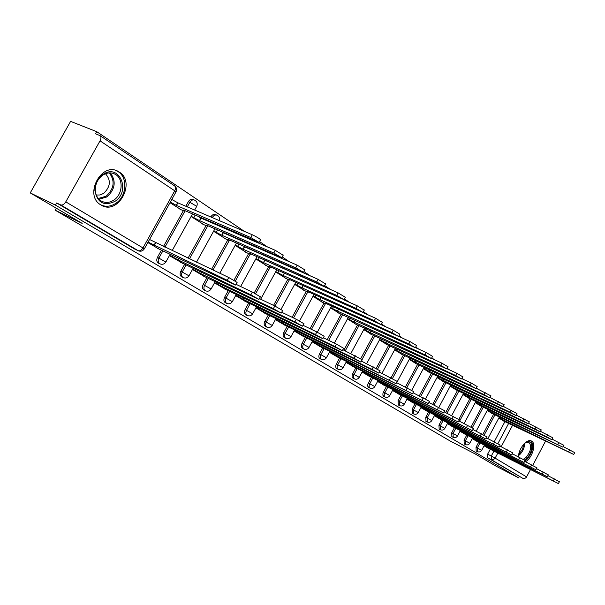 <?xml version="1.0" encoding="UTF-8"?>
<svg xmlns="http://www.w3.org/2000/svg" width="605" height="605" viewBox="0 0 605 605"><rect width="100%" height="100%" fill="white"/><g stroke="black" fill="none" stroke-linecap="round" stroke-linejoin="round"><path stroke-width="0.91" d="M478.684 442.27L476.029 447.254L476.15 450.997M466.757 435.055L464.065 440.115L464.216 443.941M454.453 427.606L451.708 432.749L451.89 436.651M441.748 419.915L438.95 425.141L439.162 429.127M428.612 411.967L425.761 417.284L426.011 421.352M415.03 403.747L412.126 409.154L412.413 413.306M400.979 395.246L398.022 400.744L398.347 404.995M386.436 386.444L382.973 393.137L382.882 395.224L383.789 396.381M371.372 377.331L367.84 384.145L367.764 386.277L368.717 387.465M355.763 367.878L352.155 374.82L352.095 376.998L353.086 378.231M339.571 358.077L336.365 363.983C335.412 366.07 335.518 367.59 336.698 368.551L336.887 368.642M322.767 347.905L319.493 353.925C318.517 356.05 318.646 357.608 319.871 358.599L320.075 358.704M305.313 337.34L301.971 343.481C300.98 345.644 301.124 347.24 302.394 348.268L302.613 348.374M287.178 326.367L283.76 332.629C282.754 334.83 282.906 336.463 284.237 337.529L284.471 337.651M268.317 314.948L264.824 321.331C263.788 323.584 263.969 325.263 265.345 326.36L265.603 326.488M248.685 303.06L245.108 309.579C244.057 311.877 244.246 313.594 245.69 314.736L245.963 314.88M228.229 290.68L224.568 297.335C223.495 299.679 223.706 301.449 225.211 302.629L225.514 302.78M206.902 277.763L203.151 284.569C202.055 286.967 202.297 288.782 203.862 290.007L204.188 290.173M184.646 264.287L180.804 271.244C179.685 273.694 179.95 275.555 181.591 276.84L181.939 277.014M161.406 250.213L157.459 257.322C156.317 259.832 156.604 261.746 158.321 263.084L158.684 263.258M119.291 172.07L118.55 171.623C101.693 160.93 83.392 195.4 100.899 204.929L101.224 205.125C118.028 215.728 136.329 182.165 119.291 172.07M525.45 461.728C532.135 458.28 536.597 443.82 531.75 441.204L531.583 441.105C527.235 438.05 518.273 448.812 518.523 456.873M529.05 423.576L528.573 423.25M516.942 415.401L516.209 414.901M504.411 406.938L503.398 406.258M491.426 398.173L490.118 397.288M477.965 389.083L476.347 387.994M464.012 379.66L462.054 378.337M449.523 369.882L447.201 368.309M434.481 359.725L431.766 357.888M418.841 349.161L415.711 347.051M402.575 338.18L398.99 335.76M385.642 326.745L381.573 324M367.999 314.834L363.408 311.734M349.599 302.409L344.457 298.938M330.398 289.447L324.651 285.56M310.342 275.903L303.937 271.577M289.364 261.746L282.255 256.936M267.41 246.916L259.53 241.599M244.405 231.382L96.739 131.678L95.537 133.811L99.954 135.581C101.239 136.601 101.269 138.356 100.037 140.844L65.771 201.858L142.969 247.937L174.732 190.817L100.037 140.844M30.25 192.919L55.448 205.118L518.614 477.844L496.047 466.175L475.175 453.931L450.385 441.128L55.184 210.185L82.197 223.396L30.25 192.919L70.596 121.378L96.739 131.678M530.509 469.548L526.244 477.481L524.641 478.54L522.894 478.373L487.63 457.788L487.63 454.166L490.239 449.258M494.224 441.748L504.903 421.662M545.581 441.045L532.71 465.396M519.309 476.528L518.614 477.844M138.651 250.954L60.704 204.921L56.658 202.97L55.448 205.118M60.704 204.921C62.444 205.42 64.13 204.399 65.771 201.858M147.839 242.552L159.312 249.215M169.99 202.713L181.205 209.769M169.408 255.59L182.649 263.326M191.074 216.522L204.014 224.72M192.443 269.52L204.989 276.84M213.588 231.261L225.854 239.028M214.503 282.853L226.399 289.787M235.148 245.38L246.787 252.739M235.64 295.633L246.923 302.205M255.817 258.917L266.858 265.882M255.915 307.885L266.631 314.124M275.646 271.902L286.127 278.504M275.381 319.652L285.56 325.573M294.673 284.365L304.633 290.634M294.083 330.958L303.763 336.577M312.966 296.337L322.435 302.296M312.067 341.833L321.27 347.164M330.557 307.854L339.556 313.511M329.37 352.291L338.127 357.366M347.482 318.941L356.05 324.318M346.037 362.372L354.371 367.19M363.779 329.612L371.939 334.724M362.092 372.075L370.033 376.658M379.486 339.897L387.261 344.759M377.58 381.437L385.143 385.801M394.634 349.819L402.038 354.447M392.524 390.475L399.739 394.619M409.252 359.393L416.316 363.794M406.946 399.194L413.828 403.142M423.371 368.634L430.102 372.831M420.883 407.619L427.448 411.385M437.007 377.565L443.427 381.558M434.36 415.764L440.621 419.348M450.188 386.194L456.321 390.006M447.39 423.644L453.364 427.062M462.938 394.543L468.792 398.173M460.004 431.267L465.706 434.526M475.28 402.627L480.869 406.084M472.21 438.648L477.663 441.756M487.229 410.455L492.568 413.752M482.82 434.496L493.597 414.243M471.03 427.047L481.928 406.598M458.832 419.416L469.888 398.703M445.658 412.595L457.456 390.543M432.688 404.359L444.599 382.118M419.28 395.836L431.32 373.406M405.418 387.003L417.571 364.391M391.072 377.845L403.346 355.059M376.189 368.407L388.614 345.394M360.724 358.697L373.346 335.382M343.852 350.182L357.51 324.991M327.26 339.647L341.076 314.214M310.032 328.689L324.008 303.014M292.139 317.277L306.274 291.383M273.551 305.381L287.836 279.283M254.191 293.017L268.643 266.684M233.961 280.266L248.647 253.563M211.553 269.346L227.805 239.882M232.32 231.7L232.539 231.299M188.026 258.191L206.055 225.612M208.415 221.332L208.634 220.938M210.827 216.976L212.446 217.354C213.822 215.236 215.41 214.548 217.21 215.297C219.282 216.514 220.008 218.299 219.388 220.651M163.448 246.537L183.338 210.699M185.803 206.245L188.367 201.631L189.849 202.259C191.256 200.104 192.904 199.416 194.78 200.195C197.147 201.677 197.797 203.719 196.723 206.328L189.849 202.259L187.285 206.88M56.295 208.203L55.184 210.185M484.038 445.802L489.248 448.759M498.807 418.032L503.905 421.178M278.648 256.724L276.235 255.991M216.703 215.077L215.735 214.662C213.936 213.92 212.347 214.601 210.971 216.719M194.213 199.96L193.297 199.574C191.422 198.788 189.773 199.476 188.367 201.631M56.658 202.97L134.393 248.897M157.134 248.171L235.632 285.061L227.223 280.289L148.096 242.098M149.541 239.489L228.758 277.506L237.084 282.406M154.222 245.456L155.674 242.847M171.79 199.476L177.893 202.849L176.448 205.443L170.345 202.07M179.904 209.209L183.943 210.956L184.903 211.115L183.413 210.018L259.076 242.423L250.757 237.538L176.448 205.443M177.893 202.849L252.285 234.763C256.089 236.563 258.857 238.196 260.596 239.656L260.475 239.882M180.479 262.283L258.97 299.414L250.841 294.809L178.014 259.855L172.145 256.641L172.901 255.287M236.041 284.312L252.338 292.086L260.392 296.813M169.529 255.386L172.145 256.641M178.014 259.855L178.944 258.176M202.826 275.797L281.234 313.11L273.369 308.656L200.777 273.634L195.052 270.495L195.748 269.233M259.409 298.605L274.829 305.994L282.626 310.562M192.564 269.301L195.052 270.495M200.777 273.634L201.639 272.061M102.948 174.467L103.432 174.149C119.601 163.411 131.005 191.248 115.003 201.321C104.113 206.456 97.413 202.902 94.887 190.658C94.917 183.829 97.602 178.43 102.948 174.467M113.891 200.043C122.86 194.341 123.7 178.581 115.154 174.24C111.335 172.243 107.342 172.455 103.183 174.89L102.729 175.185C97.791 178.853 95.303 183.844 95.28 190.159C95.598 195.15 97.602 198.773 101.285 201.041C105.383 203.174 109.588 202.841 113.891 200.043M105.467 173.741C111.146 180.169 110.549 186.711 103.674 193.358L100.029 194.976L96.271 195.037M100.551 204.709C105.565 207.152 110.677 206.676 115.88 203.28C126.974 196.194 128.026 176.66 117.415 171.268L115.396 170.345M524.459 443.457L527.227 441.869C533.481 439.638 533.103 452.306 526.811 458.182L524.414 460.019M523.272 459.361L526.116 457.372C531.001 451.088 531.954 446.119 528.989 442.459L525.563 442.641M524.8 461.025L527.038 459.21C533.05 451.496 534.268 445.34 530.676 440.75M518.697 456.957L518.636 455.247M198.311 216.469L201.102 218.163L199.703 220.704L191.195 216.303M202.728 224.152L206.751 225.915L207.749 226.096L206.358 225.075L281.809 257.745L273.77 253.026L199.703 220.704M201.102 218.163L275.252 250.319L283.185 255.242M221.612 231.745L223.313 232.812L221.944 235.3L213.716 231.027M224.568 238.453L228.584 240.23L229.62 240.442L228.319 239.482L303.506 272.363L295.724 267.811L221.944 235.3M223.313 232.812L297.168 265.156L304.852 269.906M224.243 288.744L302.508 326.186L294.885 321.883L222.564 286.83L216.983 283.768L217.634 282.58M281.703 312.248L296.306 319.281L303.861 323.69M214.624 282.626L216.983 283.768M222.564 286.83L223.381 285.356M244.783 301.161L322.843 338.694L315.447 334.527L243.46 299.475L237.999 296.488L238.612 295.369M302.999 325.278L316.838 331.979L324.174 336.244M235.768 295.399L237.999 296.488M243.46 299.475L244.216 298.091M264.498 313.08L342.301 350.666L335.132 346.627L263.493 311.613L258.161 308.686L258.736 307.635M323.357 337.749L336.478 344.132L343.61 348.268M256.044 307.65L258.161 308.686M263.493 311.613L264.211 310.304M243.732 246.288L244.586 246.84L243.24 249.275L235.292 245.131M245.509 252.164L249.51 253.949L250.576 254.191L249.351 253.283L324.235 286.324L316.687 281.922L243.24 249.275M244.586 246.84L318.101 279.336L325.55 283.911M263.47 262.547L264.778 260.165L263.659 262.676L255.96 258.653M265.587 265.315L269.573 267.107L270.669 267.372L269.52 266.525L344.048 299.679L336.728 295.421L263.659 262.676M264.975 260.286L338.112 292.88L345.342 297.305M284.501 273.248L283.253 275.532L275.789 271.622M284.864 277.937L288.835 279.737L289.954 280.024L288.88 279.223L363.023 312.46L355.906 308.331L283.253 275.532M343.761 299.793L357.26 305.85L364.286 310.131M283.442 324.53L360.951 362.138L353.978 358.213L282.732 323.259L277.521 320.4L278.066 319.41M342.838 349.682L362.229 359.778M275.509 319.417L277.521 320.4M282.732 323.259L283.412 322.026M303.241 285.719L302.061 287.874L294.832 284.078M303.385 290.067L307.332 291.867L308.482 292.177L307.469 291.421L381.195 324.711L374.283 320.703L302.061 287.874M363.045 312.596L375.599 318.268L382.436 322.412M301.653 335.541L378.828 373.134L372.045 369.322L301.222 334.452L296.117 331.653L296.632 330.716M361.495 361.124L380.076 370.82M294.219 330.716L296.117 331.653M301.222 334.452L301.857 333.287M321.247 297.698L320.136 299.74L313.125 296.049M321.187 301.721L325.119 303.529L326.292 303.854L325.331 303.15L398.619 336.448L391.896 332.568L320.136 299.74M381.21 324.726L393.189 330.179L399.837 334.194M319.175 346.128L395.988 383.683L319.001 345.213L314.01 342.483L314.494 341.591M379.388 372.098L397.213 381.415M312.203 341.591L314.01 342.483M319.001 345.213L319.606 344.109M338.573 309.215L337.522 311.144L330.716 307.552M338.324 312.944L415.348 347.724L408.806 343.942L337.522 311.144M398.657 336.388L410.061 341.606L416.542 345.5M336.047 356.33L412.466 393.825L336.115 355.574L331.222 352.897L331.676 352.049M396.555 382.632L413.661 391.586M329.506 352.049L331.222 352.897M336.115 355.574L336.683 354.522M355.248 320.295L354.25 322.125L347.648 318.631M354.825 323.751L431.41 358.546L425.035 354.878L354.25 322.125M415.416 347.588L426.268 352.586L432.583 356.368M352.307 366.161L428.302 403.565L352.586 365.549L347.799 362.924L348.23 362.123M413.041 392.751L429.482 401.372M346.173 362.123L347.799 362.924M352.586 365.549L353.131 364.55M371.311 330.958L370.366 332.705L363.945 329.301M370.721 334.157L446.853 368.959L440.644 365.382L370.366 332.705M431.516 358.349L441.847 363.136L448.01 366.812M367.984 375.637L443.541 412.935L368.468 375.168L363.771 372.597L364.187 371.833M428.885 402.476L444.698 410.78M362.229 371.825L363.771 372.597M368.468 375.168L368.982 374.215M386.792 341.235L385.899 342.891L379.66 339.579M386.05 344.2L461.713 378.964L455.648 375.486L385.899 342.891M446.989 368.702L456.828 373.277L462.84 376.854M383.109 384.78L458.212 421.965L383.789 384.44L379.184 381.921L379.577 381.188M444.13 411.839L459.346 419.84M377.717 381.188L379.184 381.921M383.789 384.44L384.273 383.532M401.728 351.142L400.881 352.723L394.808 349.493M400.843 353.88L476.014 388.607L470.1 385.219L400.881 352.723M461.872 378.662L471.257 383.048L477.126 386.527M397.712 393.605L472.339 430.654L398.566 393.386L394.052 390.913L394.422 390.217M458.802 420.853L473.45 428.567M392.66 390.217L394.052 390.913M398.566 393.386L399.028 392.524M416.142 360.701L415.333 362.213L409.426 359.067M415.128 363.234L489.8 397.893L484.015 394.589L415.333 362.213M476.203 388.259L490.889 395.844M411.816 402.136L485.966 439.033L412.837 402.022L408.405 399.602L408.761 398.937M472.936 429.535L487.055 436.984M407.082 398.937L408.405 399.602M412.837 402.022L413.276 401.198M430.064 369.935L429.293 371.372L423.545 368.301M428.922 372.272L503.08 406.847L497.431 403.618L429.293 371.372M490.005 397.5L504.154 404.836M425.451 410.379L499.102 447.118L426.623 410.371L422.275 407.997L422.615 407.362M486.564 437.907L500.176 445.098M421.019 407.362L422.275 407.997M426.623 410.371L427.047 409.585M443.518 378.843L442.784 380.227L437.181 377.233M442.263 381.006L515.899 415.484L510.37 412.338L442.784 380.227M503.307 406.416L516.95 413.502M438.64 418.35L511.792 454.922L439.956 418.441L435.683 416.111L436.008 415.499M499.707 445.983L512.843 452.933M434.496 415.506L435.683 416.111M439.956 418.441L440.357 417.692M456.525 387.465L455.822 388.781L450.37 385.861M455.157 389.446L528.271 423.825L522.864 420.747L455.822 388.781M516.141 415.022L529.307 421.867M451.406 426.064L524.036 462.454L452.85 426.253L448.66 423.961L448.97 423.379M512.39 453.788L525.072 460.496M447.526 423.387L448.66 423.961M452.85 426.253L453.236 425.527M469.109 395.799L468.436 397.061L463.12 394.21M467.642 397.621L540.22 431.879L534.926 428.869L468.436 397.061M528.536 423.326L541.241 429.951M463.755 433.535L535.879 469.737L465.328 433.808L461.207 431.554L461.509 430.994M524.641 461.32L536.9 467.809M460.14 431.01L461.207 431.554M465.328 433.808L465.699 433.112M481.293 403.86L480.65 405.07L475.462 402.295M479.727 405.539L551.768 439.661L546.587 436.719L480.65 405.07M540.499 431.357L552.773 437.763M475.727 440.773L547.328 476.778L477.413 441.121L473.367 438.912L473.647 438.375M536.476 468.603L548.327 474.887M472.346 438.398L473.367 438.912M477.413 441.121L477.768 440.455M493.09 411.672L492.47 412.829L487.411 410.114M491.434 413.207L562.937 447.186L492.47 412.829M552.055 439.117L563.92 445.318M487.327 447.783L558.407 483.592L489.12 448.207L485.142 446.036L485.414 445.522M547.926 475.643L559.391 481.724M484.174 445.545L485.142 446.036M489.12 448.207L489.46 447.571M504.517 419.235L503.927 420.346L498.989 417.692M502.785 420.634L573.744 454.468L503.927 420.346M563.24 446.619L574.712 452.631M477.458 451.67L477.337 447.919L479.992 442.936M476.029 447.254L481.633 450.324M465.532 444.614L465.381 440.788L468.081 435.721M464.065 440.115L469.76 443.246M453.213 437.332L453.039 433.43L455.784 428.28M451.708 432.749L457.509 435.94M440.5 429.807L440.289 425.822L443.087 420.588M438.95 425.141L444.864 428.363L447.836 422.804M425.89 421.292L427.236 421.972L427.107 417.964L429.958 412.648M425.761 417.284L431.773 420.596M412.285 413.245L413.639 413.933L413.487 409.842L416.391 404.435M412.126 409.154L418.252 412.527M398.211 404.927L399.572 405.615L399.391 401.433L402.348 395.935M398.022 400.744L404.261 404.185M383.646 396.313L385.014 397.009L384.19 395.617L384.341 393.832L387.813 387.132M383.419 392.04L389.786 395.557M368.558 387.389L369.942 388.092L369.141 386.973L369.224 384.84L372.756 378.019M368.301 383.026L374.805 386.58L378.11 380.462M352.927 378.148L354.311 378.851L353.411 377.376L353.547 375.524L357.154 368.574M352.624 373.678L359.249 377.346M336.705 368.558L338.089 369.254C336.917 368.294 336.803 366.774 337.764 364.686L340.97 358.773M336.365 363.983L343.126 367.734M319.879 358.606L321.27 359.31C320.053 358.319 319.924 356.753 320.9 354.636L324.174 348.601M319.493 353.925L326.405 357.759M302.409 348.276L303.808 348.979C302.53 347.951 302.394 346.355 303.385 344.185L306.735 338.044M301.971 343.481L309.034 347.406M284.252 337.537L285.651 338.24C284.327 337.182 284.168 335.541 285.182 333.332L288.608 327.063M283.76 332.629L290.982 336.645M265.361 326.375L266.767 327.078C265.391 325.974 265.217 324.295 266.245 322.041L269.747 315.644M264.824 321.331L272.212 325.452M245.706 314.751L247.12 315.455C245.675 314.313 245.486 312.588 246.537 310.289L250.122 303.755M245.108 309.579L252.671 313.806M225.234 302.644L226.648 303.347C225.143 302.16 224.931 300.39 226.005 298.046L229.673 291.368M224.568 297.335L232.32 301.668M203.885 290.022L205.307 290.725C203.734 289.493 203.492 287.677 204.588 285.273L208.354 278.451M203.151 284.569L211.1 289.024M181.613 276.848L183.028 277.551C181.387 276.266 181.129 274.398 182.249 271.947L186.106 264.967M180.804 271.244L188.964 275.82M158.344 263.092L159.765 263.788C158.049 262.457 157.761 260.536 158.903 258.025L162.874 250.871M157.459 257.322L165.838 262.033M487.63 454.166L491.298 456.041L493.975 451.005M497.87 443.662L508.722 423.235M512.639 425.133L501.182 446.724M497.862 452.979L495.124 458.129L526.615 476.921M484.113 435.184L494.92 414.886M472.316 427.773L483.266 407.233M459.55 421.224L471.234 399.345M447.004 413.268L458.802 391.193M434.035 405.032L445.968 382.768M420.641 396.509L432.688 374.056M406.787 387.676L418.955 365.042M392.441 378.548L404.737 355.717M377.543 369.156L390.013 346.052M362.047 359.529L374.752 336.04M345.258 350.87L358.924 325.649M328.674 340.335L342.506 314.872M311.454 329.377L325.445 303.672M293.569 317.965L307.726 292.034M274.988 306.077L289.288 279.934M255.597 293.773L270.102 267.334M235.337 281.075L250.115 254.206M212.998 270.034L229.28 240.51M233.795 232.335L234.014 231.934M189.478 258.88L207.545 226.217M209.89 221.974L210.109 221.581M212.302 217.611L216.076 219.229M164.9 247.226L184.843 211.274M196.625 206.502L194.659 210.041M277.703 256.633L280.153 257.707M451.784 436.598L453.1 437.271C454.945 438.028 456.42 437.574 457.524 435.918L460.435 430.458M464.111 443.889L465.419 444.562C467.242 445.303 468.686 444.856 469.775 443.223L472.634 437.861M476.059 450.952L477.353 451.617C479.145 452.351 480.574 451.912 481.648 450.302L484.446 445.03M239.595 234.853L236.593 233.054M261.118 249.366L260.248 248.663M134 248.7L138.076 250.689C140.678 251.763 142.757 251.135 144.353 248.821L144.308 248.905M487.63 457.788L491.29 459.671L491.298 456.041L495.124 458.129L493.393 459.724L491.29 459.671L522.894 478.373M175.934 192.019L176.04 191.838C177.091 189.395 176.569 187.376 174.474 185.78C175.775 186.801 175.866 188.488 174.732 190.817L176.04 191.838L144.353 248.821L142.969 247.937C141.441 250.311 139.808 251.234 138.076 250.689L134.023 248.715M153.988 245.312L155.44 242.703M227.223 280.289L228.758 277.506M177.666 202.698L176.221 205.292M252.285 234.763L250.757 237.538M177.794 259.719L178.709 258.063M250.841 294.809L252.338 292.086M200.557 273.505L201.412 271.955M273.369 308.656L274.829 305.994M110.36 172.886C116.364 181.228 115.237 189.236 106.979 196.912L98.97 199.257M98.26 198.47L106.147 196.217C114.179 188.722 115.23 180.948 109.308 172.894M524.671 443.283C524.618 447.337 523.068 451.02 520.035 454.332L518.629 455.52M518.757 454.438L522.531 449.265L523.892 444.04M200.89 218.019L199.484 220.56M195.165 215.108L193.865 217.467M275.252 250.319L273.77 253.026M223.109 232.675L221.732 235.163M217.467 229.93L216.242 232.138M297.168 265.156L295.724 267.811M222.36 286.709L223.162 285.25M294.885 321.883L296.306 319.281M243.263 299.362L244.012 297.993M315.447 334.527L316.838 331.979M263.304 311.499L264.014 310.206M335.132 346.627L336.478 344.132M244.382 246.711L243.044 249.147M238.824 244.125L237.682 246.197M318.101 279.336L316.687 281.922M259.295 257.715L258.229 259.666M338.112 292.88L336.728 295.421M284.297 273.157L283.064 275.411M278.95 270.753L277.937 272.59M357.26 305.85L355.906 308.331M282.55 323.146L283.216 321.928M353.978 358.213L355.301 355.77M303.045 285.636L301.887 287.761M297.819 283.269L296.866 285M375.599 318.268L374.283 320.703M301.048 334.346L301.676 333.196M372.045 369.322L373.338 366.933M321.066 297.615L319.969 299.626M315.954 295.285L315.054 296.926M393.189 330.179L391.896 332.568M318.835 345.115L319.425 344.026M389.386 379.985L390.648 377.633M338.392 309.132L337.356 311.038M333.393 306.841L332.546 308.399M410.061 341.606L408.806 343.942M335.949 355.475L336.516 354.439M406.038 390.217L407.271 387.918M355.075 320.211L354.099 322.026M350.182 317.958L349.38 319.432M426.268 352.586L425.035 354.878M352.435 365.458L352.965 364.475M422.04 400.056L423.25 397.803M371.145 330.882L370.215 332.599M366.358 328.666L365.594 330.065M441.847 363.136L440.644 365.382M368.324 375.077L368.823 374.14M437.43 409.517L438.617 407.301M386.633 341.159L385.756 342.801M381.944 338.974L381.218 340.312M456.828 373.277L455.648 375.486M383.638 384.349L384.122 383.457M452.245 418.63L453.41 416.452M401.576 351.074L400.737 352.632M396.978 348.919L396.29 350.189M471.257 383.048L470.1 385.219M398.423 393.303L398.884 392.448M466.515 427.402L467.657 425.262M415.998 360.633L415.196 362.123M411.491 358.515L410.833 359.725M485.149 392.456L484.015 394.589M412.701 401.947L413.139 401.13M480.272 435.857L481.391 433.762M429.928 369.867L429.164 371.288M425.504 367.779L424.876 368.937M498.543 401.531L497.431 403.618M426.495 410.296L426.911 409.517M493.544 444.017L494.64 441.952M443.382 378.783L442.656 380.137M439.041 376.726L438.451 377.838M511.467 410.281L510.37 412.338M439.827 418.365L440.228 417.624M506.347 451.89L507.421 449.863M456.397 387.404L455.701 388.697M452.139 385.377L451.572 386.436M523.938 418.72L522.864 420.747M452.729 426.177L453.107 425.466M518.712 459.49L519.771 457.493M468.981 395.738L468.315 396.978M464.806 393.742L464.262 394.755M535.985 426.88L534.926 428.869M465.207 433.732L465.578 433.051M530.661 466.833L531.704 464.874M481.172 403.8L480.529 404.995M477.065 401.833L476.543 402.809M547.623 434.761L546.587 436.719M477.3 441.053L477.647 440.395M542.216 473.942L543.237 472.013M492.969 411.612L492.357 412.761M488.938 409.676L488.439 410.606M558.876 442.384L557.863 444.304M489.006 448.146L489.347 447.511M553.394 480.816L554.399 478.918M504.404 419.174L503.821 420.278M500.441 417.268L499.964 418.168M569.766 449.757L568.768 451.648M115.842 170.474L118.55 171.623M531.205 440.916L531.583 441.105M192.496 213.951L172.145 250.659M170.277 254.032L165.883 261.957C164.326 264.219 162.299 264.831 159.788 263.803M439.048 429.066L440.387 429.754C442.247 430.51 443.745 430.049 444.864 428.363M217.233 224.667L217.021 225.06M214.934 228.826L196.489 262.199M193.267 268.038L189.002 275.751C187.482 277.96 185.501 278.565 183.05 277.559M240.677 235.322L240.843 234.899M236.426 243.066L219.789 273.256M215.282 281.438L211.137 288.956C209.655 291.118 207.719 291.716 205.322 290.733M257.034 256.709L240.654 286.513M236.381 294.287L232.358 301.608C230.906 303.733 229.008 304.315 226.663 303.355M276.795 269.792L260.672 299.21M256.618 306.599L252.701 313.745C251.287 315.825 249.434 316.4 247.135 315.462M295.777 282.346L281.015 309.352M276.054 318.427L272.242 325.399C270.851 327.441 269.036 328.001 266.79 327.086M314.018 294.408L299.535 320.96M294.726 329.778L291.013 336.592C289.651 338.596 287.874 339.148 285.666 338.248M331.563 306.001L317.3 332.213M312.687 340.698L309.057 347.361C307.733 349.327 305.986 349.871 303.816 348.987M348.442 317.156L334.361 343.103M329.967 351.202L326.428 357.721C325.127 359.65 323.41 360.179 321.285 359.317M364.709 327.902L350.802 353.577M346.604 361.314L343.148 367.696C341.87 369.587 340.191 370.116 338.104 369.262M380.379 338.248L366.653 363.65M362.645 371.062L359.264 377.308C358.016 379.169 356.36 379.683 354.311 378.851M395.496 348.223L381.944 373.353M369.942 388.092C371.954 388.909 373.58 388.41 374.805 386.58M410.084 357.85L396.706 382.7M393.031 389.522L389.802 395.519C388.599 397.319 387.003 397.818 385.014 397.009M424.166 367.144L411.733 390.293M407.437 398.279L404.284 404.155C403.096 405.925 401.531 406.416 399.572 405.615M437.778 376.128L425.519 398.975M421.36 406.734L418.267 412.504C417.102 414.243 415.559 414.72 413.639 413.933M450.937 384.803L438.829 407.407M434.821 414.901L431.788 420.566C430.647 422.275 429.127 422.744 427.236 421.972M463.664 393.197L451.693 415.597M475.976 401.319L464.141 423.508M487.91 409.177L476.195 431.161M499.465 416.8L487.887 438.572M174.474 185.78L100.143 135.709M235.632 285.061L237.16 282.278M260.596 239.656L259.076 242.423M258.97 299.414L260.452 296.7M281.234 313.11L282.686 310.456M103.183 174.89L103.432 174.149M113.029 173.332L115.154 174.24M95.28 190.159L94.887 190.658M526.486 442.27L527.227 441.869M283.291 255.038L281.809 257.745M304.95 269.717L303.506 272.363M302.508 326.186L303.922 323.592M322.843 338.694L324.22 336.153M342.301 350.666L343.655 348.177M325.641 283.737L324.235 286.324M345.425 297.146L344.048 299.679M364.361 309.987L363.023 312.46M360.951 362.138L362.266 359.703M382.504 322.284L381.195 324.711M378.828 373.134L380.114 370.744M399.905 334.073L398.619 336.448M395.988 383.683L397.243 381.347M416.603 345.387L415.348 347.724M412.466 393.825L413.699 391.526M432.643 356.262L431.41 358.546M428.302 403.565L429.512 401.312M448.055 366.713L446.853 368.959M443.541 412.935L444.728 410.727M462.893 376.764L461.713 378.964M458.212 421.965L459.369 419.787M477.171 386.444L476.014 388.607M472.339 430.654L473.481 428.522M490.927 395.768L489.8 397.893M485.966 439.033L487.078 436.939M504.192 404.76L503.08 406.847M499.102 447.118L500.199 445.061M516.988 413.434L515.899 415.484M511.792 454.922L512.858 452.895M529.337 421.806L528.271 423.825M524.036 462.454L525.095 460.465M541.271 429.89L540.22 431.879M535.879 469.737L536.915 467.778M552.804 437.71L551.768 439.661M547.328 476.778L548.342 474.857M563.951 445.265L562.937 447.186M558.407 483.592L559.406 481.701M574.742 452.578L573.744 454.468"/></g></svg>
